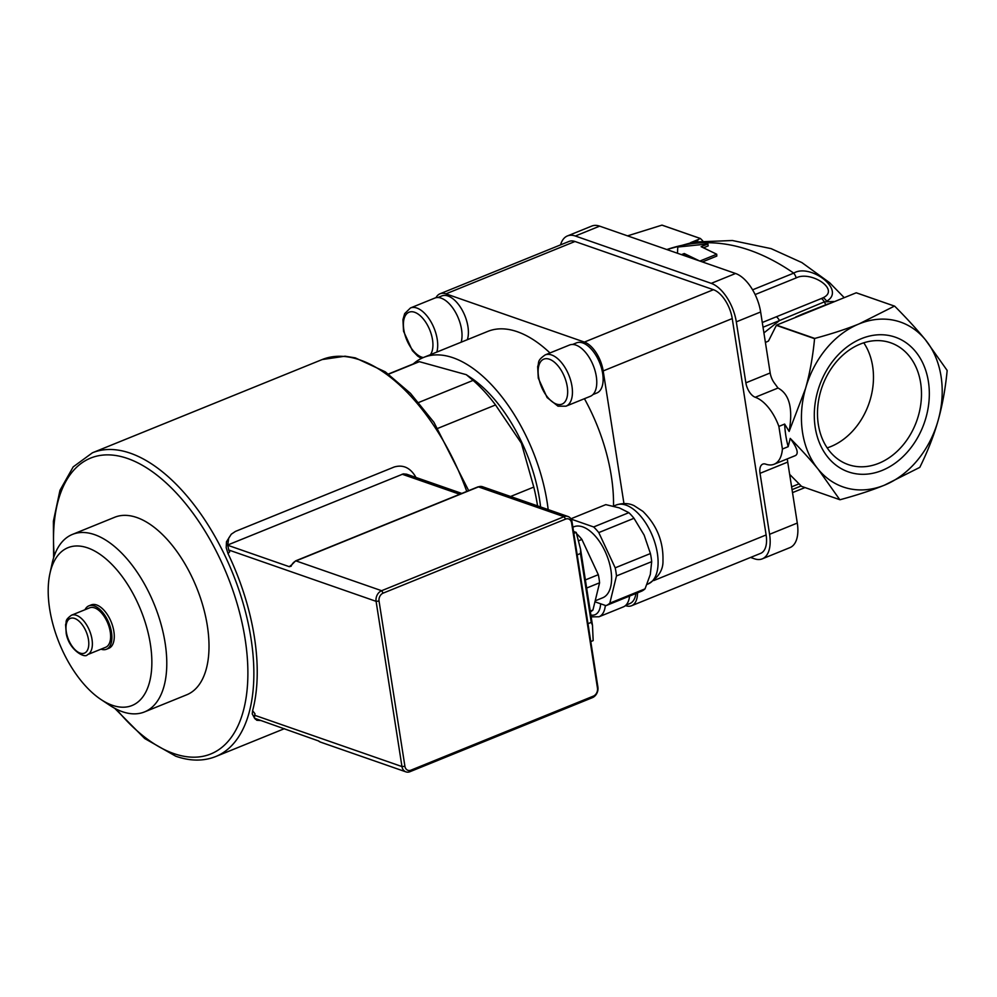 <?xml version="1.0" encoding="UTF-8"?>
<svg xmlns="http://www.w3.org/2000/svg" width="997" height="997" viewBox="0 0 997 997"><rect width="100%" height="100%" fill="white"/><g stroke="black" fill="none" stroke-linecap="round" stroke-linejoin="round"><path stroke-width="1.5" d="M861.495 338.619A71.31 55.608 -70.8 0 1 925.976 417.581A71.31 55.608 -70.8 0 1 827.971 457.361A71.31 55.608 -70.8 0 1 861.495 338.619M860.149 344.115A64.481 50.286 109.2 0 0 817.852 405.916A64.481 50.286 109.2 0 0 848.273 464.602A64.481 50.286 109.2 0 0 916.966 420.248A64.481 50.286 109.2 0 0 890.695 342.806A64.481 50.286 109.2 0 0 860.149 344.115M827.174 447.89A64.481 50.286 109.2 0 0 863.776 342.806M571.094 519.101L593.651 526.964A46.834 24.19 67.9 0 1 598.773 532.585L615.199 567.829A46.834 24.19 67.9 0 1 616.47 575.942L609.828 603.16A46.834 24.19 67.9 0 1 605.964 605.653L641.183 591.358A46.834 24.19 -112.1 0 0 645.034 588.866L650.306 574.471L651.689 561.66A46.834 24.19 -112.1 0 0 650.418 553.547L644.149 535.127L633.992 518.29A46.834 24.19 -112.1 0 0 628.858 512.67L619.274 507.859L605.79 504.632L570.907 518.789M593.651 526.964L628.858 512.67M598.773 532.585L633.992 518.29M615.199 567.829L650.418 553.547M605.964 605.653L594.947 601.814M595.184 600.842L602.687 597.789A38.322 19.79 -112.1 0 0 610.924 570.172A38.322 19.79 -112.1 0 0 573.861 526.777L572.864 527.189M609.828 603.16L645.034 588.866M616.47 575.942L651.689 561.66M590.386 611.871A46.834 24.19 -112.1 0 0 592.941 610.014L599.583 582.796A46.834 24.19 -112.1 0 0 598.312 574.683L581.887 539.439A46.834 24.19 -112.1 0 0 576.752 533.819L576.59 533.756M590.261 611.099L592.941 610.014M586.647 588.043L599.583 582.796M585.376 579.93L598.312 574.683M578.509 540.81L581.887 539.439M261.027 720.519L256.827 720.295L254.958 718.401M461.823 493.428L406.626 474.198L403.374 473.874L227.74 544.985L228.724 538.131L231.279 534.205L235.442 531.413L394.214 466.995C402.987 464.465 410.066 467.643 415.45 476.504A168.181 86.864 67.9 0 1 415.886 477.426M254.397 717.902L252.253 713.927L252.615 710.711A163.919 84.67 -112.1 0 0 228.014 553.584L226.219 547.777L226.456 541.807L231.279 534.205M227.74 544.985L228.724 549.995A168.181 86.864 67.9 0 1 229.646 551.902L228.014 553.584M383.184 593.115L565.598 519.101A6.381 4.985 -70.8 0 1 571.593 522.939L597.477 688.192A6.381 4.985 -70.8 0 1 593.327 696.143L410.914 770.17A6.381 4.985 -70.8 0 1 404.919 766.319L379.047 601.079A6.381 4.985 -70.8 0 1 383.184 593.115L381.614 590.71A8.512 6.643 109.2 0 0 376.093 601.328L401.965 766.568A8.512 6.643 109.2 0 0 405.929 771.865A8.512 6.643 109.2 0 0 409.954 771.703L592.38 697.676A8.512 6.643 109.2 0 0 597.901 687.058L572.029 521.817A8.512 6.643 109.2 0 0 568.066 516.521A8.512 6.643 109.2 0 0 564.04 516.695L381.614 590.71L296.034 560.912A2.131 1.097 -112.1 0 0 295.548 560.9L477.962 486.872L482.486 486.71L568.066 516.521M587.981 623.698L591.258 622.365L592.48 625.281L593.165 640.61L590.785 641.582M573.836 533.383L576.229 532.423L573.537 531.476M576.229 532.423L580.59 549.372L580.478 553.509L577.201 554.843M252.615 710.711L255.008 713.802A168.181 86.864 67.9 0 1 254.609 715.248L254.497 718.239L318.479 740.933A8.512 6.643 -70.8 0 0 320.349 742.067L405.929 771.865M227.378 545.135L289.267 566.682L291.124 566.246L290.912 565.548M318.217 740.771L320.349 742.067M49.9 573.636L52.081 563.592A95.799 49.476 67.9 0 1 72.457 534.404L114.68 517.269A95.799 49.476 67.9 0 1 196.546 587.432A95.799 49.476 67.9 0 1 186.726 694.797L144.49 711.933A95.799 49.476 67.9 0 1 109.545 705.191L100.984 699.508A85.156 43.98 67.9 0 1 62.587 650.754A85.156 43.98 67.9 0 1 49.9 573.636A85.156 43.98 67.9 0 1 108.561 561.199A85.156 43.98 67.9 0 1 151.718 667.554A85.156 43.98 67.9 0 1 100.984 699.508M71.41 615.236L89.655 607.834A21.286 10.992 67.9 0 1 107.452 622.464A21.286 10.992 67.9 0 1 106.629 646.779A21.286 10.992 67.9 0 1 105.67 647.277L87.424 654.68A21.286 10.992 -112.1 0 0 88.384 654.182A21.286 10.992 -112.1 0 0 89.207 629.867A21.286 10.992 -112.1 0 0 71.41 615.236C64.132 620.682 67.048 621.156 65.59 624.658L66.238 633.693C69.329 650.555 85.381 658.768 87.424 654.68M100.996 649.172A23.417 12.101 -112.1 0 0 106.467 649.259A23.417 12.101 -112.1 0 0 107.514 648.711A23.417 12.101 -112.1 0 0 108.424 621.954A23.417 12.101 -112.1 0 0 88.858 605.852A23.417 12.101 -112.1 0 0 84.994 609.728M88.858 605.852L91.226 604.892A23.417 12.101 67.9 0 1 110.792 620.994A23.417 12.101 67.9 0 1 109.882 647.751A23.417 12.101 67.9 0 1 108.835 648.299L106.467 649.259M72.457 534.404A95.799 49.476 67.9 0 1 154.323 604.568A95.799 49.476 67.9 0 1 144.49 711.933M437.945 428.311L495.521 404.956L521.406 443.266L533.781 487.072L510.576 496.494M388.618 374.149L419.351 361.674L466.26 374.673L473.101 380.393L418.728 402.464M388.431 374.012L415.948 362.846A125.597 64.88 67.9 0 1 419.351 361.674M473.101 380.393A125.597 64.88 67.9 0 1 495.521 404.956M466.26 374.673L470.335 377.377A114.954 59.384 67.9 0 1 522.154 443.191A114.954 59.384 67.9 0 1 540.586 506.95M533.781 487.072A125.597 64.88 67.9 0 1 537.557 505.89M437.857 297.542L441.783 295.947A27.031 13.97 67.9 0 1 461.673 309.195A27.031 13.97 67.9 0 1 467.344 339.69M436.836 352.078A27.679 14.294 -112.1 0 0 437.222 339.304A27.679 14.294 -112.1 0 0 410.465 307.961L434.779 298.091A27.679 14.294 67.9 0 1 461.549 329.434A27.679 14.294 67.9 0 1 461.162 342.208M572.59 344.464L576.515 342.868A27.031 13.97 67.9 0 1 599.621 362.671A27.031 13.97 67.9 0 1 596.854 392.98L592.916 394.563M545.197 354.895L569.524 345.024A27.679 14.294 67.9 0 1 593.178 365.288A27.679 14.294 67.9 0 1 590.336 396.308L566.009 406.178A27.679 14.294 -112.1 0 0 568.851 375.159A27.679 14.294 -112.1 0 0 545.197 354.895C536.436 361.039 539.502 362.085 537.67 366.56L538.268 378.137L547.116 397.566L557.996 406.178L566.009 406.178M635.887 593.502A27.031 13.97 67.9 0 1 629.83 603.571L625.904 605.167M629.581 596.069A27.679 14.294 67.9 0 1 623.312 606.911L598.985 616.782A27.679 14.294 -112.1 0 0 605.316 605.416M625.443 605.59L625.667 605.678A25.548 13.198 67.9 0 0 631.575 605.74L760.624 553.372A25.548 13.198 67.9 0 0 766.12 534.965L653.808 580.541M637.519 592.841A25.548 13.198 67.9 0 1 631.575 605.74M623.935 503.473L603.185 370.934L732.234 318.566L766.12 534.965M435.951 297.729A25.548 13.198 67.9 0 1 440.038 293.779L569.075 241.424A25.548 13.198 67.9 0 1 574.982 241.486L713.428 289.703L584.392 342.071A25.548 13.198 67.9 0 1 603.185 370.934M584.392 342.071L445.946 293.853L574.982 241.486M440.038 293.779A25.548 13.198 67.9 0 1 445.946 293.853M613.516 506.09A127.728 65.976 -112.1 0 0 584.429 398.7M549.97 352.95A127.728 65.976 -112.1 0 0 487.77 331.403L423.588 357.449A127.728 65.976 -112.1 0 0 413.281 363.93M713.428 289.703A25.548 13.198 67.9 0 1 732.234 318.566M548.163 509.579A127.728 65.976 -112.1 0 0 423.588 357.449M782.408 449.024L778.869 426.417L784.639 424.074A102.03 79.561 109.2 0 0 788.178 446.681L782.408 449.024A36.191 18.694 67.9 0 1 774.108 464.241A36.191 18.694 67.9 0 1 765.733 464.153A12.774 6.593 -112.1 0 0 762.78 464.116A12.774 6.593 -112.1 0 0 760.038 473.326L769.584 534.305A34.06 17.597 67.9 0 1 762.256 558.856L789.948 547.615A34.06 17.597 -112.1 0 0 797.288 523.064L787.73 462.085A12.774 6.593 67.9 0 1 787.543 460.29L786.745 459.118M784.639 424.074L789.138 431.439L805.526 388.531C809.776 373.601 812.792 356.976 814.574 338.668A100.697 78.514 -70.8 0 1 814.761 338.432C832.071 333.733 846.877 328.885 859.177 323.863L894.446 306.104A100.697 78.514 -70.8 0 1 894.683 306.166C907.12 318.691 917.39 329.932 925.465 339.852L947.1 370.361A100.697 78.514 -70.8 0 1 947.15 370.647C945.368 388.955 942.352 405.58 938.102 420.51C933.915 435.465 927.846 451.018 919.895 467.182A100.697 78.514 -70.8 0 1 919.708 467.419L884.439 485.178C872.138 490.188 857.333 495.048 840.022 499.746A100.697 78.514 -70.8 0 1 839.786 499.684L818.151 469.188A87.275 68.058 109.2 0 0 884.439 485.178A87.275 68.058 109.2 0 0 938.102 420.51A87.275 68.058 109.2 0 0 925.465 339.852A87.275 68.058 109.2 0 0 859.177 323.863A87.275 68.058 109.2 0 0 805.526 388.531A87.275 68.058 109.2 0 0 818.151 469.188C810.623 459.953 801.314 449.684 790.222 438.393L788.178 446.681M560.563 244.876A34.06 17.597 67.9 0 1 567.443 235.928A34.06 17.597 67.9 0 1 575.319 236.015L711.247 283.36A34.06 17.597 67.9 0 1 736.309 321.844L745.868 382.836A12.774 6.593 -112.1 0 0 755.265 397.267A36.191 18.694 67.9 0 1 778.869 426.417M762.256 558.856A34.06 17.597 67.9 0 1 754.38 558.769L750.579 557.448M702.698 240.813L700.405 238.495L662.195 225.185A100.697 78.514 109.2 0 0 661.946 225.135L627.537 235.865M839.786 499.684L801.576 486.374L789.661 474.41M790.222 438.393C797.214 447.927 798.933 453.66 795.382 455.604L774.108 464.241M736.309 321.844L760.636 311.974L770.183 372.965A12.774 6.593 -112.1 0 0 773.946 382.449L778.021 388.032C789.437 394.077 793.138 408.546 789.138 431.439M796.229 277.889C810.424 270.474 840.446 289.379 823.235 297.692A8.512 4.948 63.1 0 1 826.65 301.206C846.553 289.915 809.938 263.046 793.737 273.128A8.512 4.399 67.9 0 1 796.229 277.889L755.128 294.564M823.235 297.692L821.441 298.502A8.512 4.474 67.3 0 1 824.345 301.867L833.928 301.518M763.029 327.24L779.492 320.56A8.512 4.399 -112.1 0 0 776.401 316.759L762.281 322.492M821.441 298.502L776.401 316.759M763.914 332.911L779.492 320.56L824.345 301.867A8.512 4.1 -102.1 0 0 825.94 304.696M844.01 297.43L829.579 282.674L801.862 262.572L771.08 248.627L732.384 240.514L693.875 242.047L666.843 249.549C708.107 235.392 750.392 243.256 793.737 273.128L752.585 289.828M689.525 257.45A136.24 70.376 -112.1 0 0 684.553 255.494L684.254 255.618M681.474 254.646L684.241 253.525L699.844 261.077L716.731 254.235L701.128 246.683L707.882 243.941L708.194 245.898L703.82 247.68M716.731 254.235L716.806 256.079L702.374 261.937M765.409 342.482L768.488 341.024L776.364 325.358A100.697 78.514 -70.8 0 1 776.551 325.122L856.224 292.794L894.446 306.104M802.311 314.142L828.22 303.836M690.572 242.657L698.548 239.417L696.641 241.61M795.706 317.034L802.311 314.155M661.946 225.135L700.168 238.445L698.548 239.417M814.761 338.432L776.551 325.122M760.636 311.974A34.06 17.597 -112.1 0 0 735.574 273.49L599.646 226.145A34.06 17.597 -112.1 0 0 591.769 226.07L567.443 235.928M707.882 243.941L677.786 247.032L677.474 253.263M684.553 255.494L684.241 253.525M894.683 306.166L856.473 292.856A100.697 78.514 -70.8 0 0 856.224 292.794M776.364 325.358L814.574 338.668M616.183 505.018A42.572 21.996 67.9 0 1 652.561 536.199A42.572 21.996 67.9 0 1 648.2 583.918C658.419 577.599 663.341 569.81 662.968 560.563C663.454 541.508 656.774 525.107 642.903 511.361L634.042 505.629C633.045 505.267 626.777 501.616 616.183 505.018L613.379 506.152M565.598 519.101L564.04 516.695L478.448 486.885A2.131 1.097 -112.1 0 0 477.962 486.872M228.724 549.995L376.093 601.328L379.047 601.079M571.593 522.939L572.029 521.817M254.609 715.248L401.965 766.568L404.919 766.319M597.477 688.192L597.901 687.058M409.954 771.703L410.914 770.17M593.327 696.143L592.38 697.676M580.478 553.509L591.258 622.365M291.024 565.299L289.267 566.682M402.14 474.211L459.742 494.275M291.124 566.246A8.512 6.643 -70.8 0 1 296.034 560.912L478.448 486.885A8.512 6.643 -70.8 0 1 482.486 486.71M54.237 555.927A159.657 82.464 67.9 0 1 135.118 461.549A159.657 82.464 67.9 0 1 245.935 644.71A159.657 82.464 67.9 0 1 173.802 753.57A159.657 82.464 67.9 0 1 116.425 709.191M284.432 728.67L215.713 756.549A163.919 84.67 -112.1 0 0 232.538 572.826A163.919 84.67 -112.1 0 0 92.447 452.775L322.156 359.556A163.919 84.67 67.9 0 1 466.77 491.421M85.281 652.699A18.731 9.671 67.9 0 1 66.313 631.924A18.731 9.671 67.9 0 1 80.583 622.714A18.731 9.671 67.9 0 1 85.281 652.699M423.326 357.562A24.264 12.537 67.9 0 1 404.134 331.465A24.264 12.537 67.9 0 1 414.091 312.098A24.264 12.537 67.9 0 1 432.511 339.703A24.264 12.537 67.9 0 1 430.392 354.695M556.413 404.059A24.264 12.537 67.9 0 1 538.716 366.086A24.264 12.537 67.9 0 1 563.567 374.747A24.264 12.537 67.9 0 1 556.413 404.059M600.618 603.783A24.264 12.537 67.9 0 1 590.885 615.062M778.021 388.032L755.265 397.267M760.038 473.326L787.73 462.085M769.584 534.305L797.288 523.064M792.054 489.652L801.152 485.963M799.058 483.832L791.618 486.848M770.183 372.965L745.868 382.836M711.247 283.36L735.574 273.49M575.319 236.015L599.646 226.145M647.003 584.404L648.2 583.918M254.721 718.326L255.431 719.236M592.48 625.281L580.59 549.372M290.85 565.723L295.548 560.9M215.713 756.549C203.538 761.359 190.215 761.247 175.784 756.225L144.702 738.528L114.705 708.294M92.447 452.775L73.192 466.883L59.97 490.325L53.377 521.281L53.626 557.759M322.156 359.556L345.062 356.203L355.318 357.873L385.291 371.831L410.477 393.354L433.944 422.329L468.665 490.649M410.465 307.961L404.682 313.606L402.938 319.626L403.536 331.216L412.384 350.645L417.693 356.091L421.37 358.446M591.159 616.844L598.985 616.782M789.923 476.043L791.007 475.594M792.515 492.618L804.978 487.57"/></g></svg>
